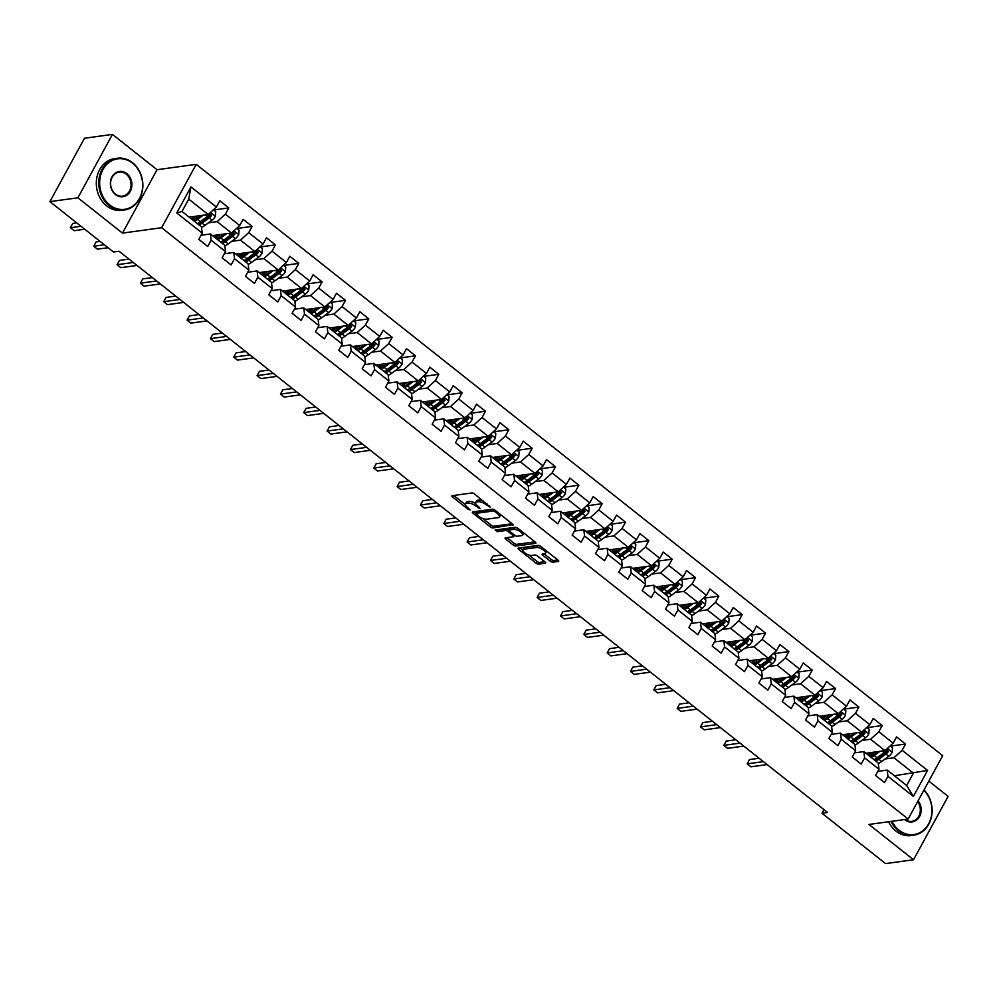 <?xml version="1.0" encoding="UTF-8"?>
<svg xmlns="http://www.w3.org/2000/svg" width="998" height="998" viewBox="0 0 998 998"><rect width="100%" height="100%" fill="white"/><g stroke="black" fill="none" stroke-linecap="round" stroke-linejoin="round"><path stroke-width="1.5" d="M490.392 507.258L474.524 493.973A2.046 0.736 -151.4 0 0 471.967 492.962L452.181 495.682A2.046 0.736 -151.4 0 0 451.857 495.869A2.046 0.736 -151.4 0 0 452.556 496.992L468.149 509.354L470.183 509.941L467.675 507.545A6.562 2.345 -151.4 0 1 465.43 503.928A6.562 2.345 -151.4 0 1 466.49 503.341L468.137 503.117A6.562 2.345 -151.4 0 1 476.358 506.348L480.175 508.656L477.892 506.136A6.562 2.345 -151.4 0 1 475.647 502.518A6.562 2.345 -151.4 0 1 476.707 501.932L478.354 501.707A6.562 2.345 -151.4 0 1 486.575 504.951L490.392 507.258M550.26 561.175A2.046 0.736 -151.4 0 0 552.83 562.186L558.381 561.425A2.046 0.736 -151.4 0 0 558.705 561.238A2.046 0.736 -151.4 0 0 558.007 560.103L540.679 546.38A2.046 0.736 -151.4 0 0 538.109 545.37L518.336 548.089A2.046 0.736 -151.4 0 0 517.999 548.264A2.046 0.736 -151.4 0 0 518.711 549.399L536.038 563.121A2.046 0.736 -151.4 0 0 538.596 564.132L545.307 563.221A2.046 0.736 -151.4 0 0 545.632 563.034A2.046 0.736 -151.4 0 0 544.933 561.899L537.523 556.023A2.046 0.736 -151.4 0 0 534.953 555.013L531.622 555.474A5.489 1.959 -151.4 0 1 525.709 553.453A5.489 1.959 -151.4 0 1 522.877 549.736A5.489 1.959 -151.4 0 1 523.775 549.249L536.787 547.465A5.489 1.959 -151.4 0 1 542.712 549.486A5.489 1.959 -151.4 0 1 545.532 553.191A5.489 1.959 -151.4 0 1 544.646 553.678L542.475 553.977A2.046 0.736 -151.4 0 0 542.139 554.164A2.046 0.736 -151.4 0 0 542.85 555.3L550.26 561.175L551.195 559.454A2.046 0.736 -151.4 0 0 553.765 560.464L557.77 559.915M868.959 824.448L913.532 859.752L885.55 863.607L821.978 813.233L827.567 812.472L119.074 251.234L113.485 252.007L49.9 201.633L77.881 197.791L122.467 233.108L161.639 227.719L908.13 819.059L868.959 824.448M512.71 525.247A2.046 0.736 -151.4 0 0 513.047 525.06A2.046 0.736 -151.4 0 0 512.336 523.925L495.008 510.203A2.046 0.736 -151.4 0 0 492.451 509.192L472.665 511.912A2.046 0.736 -151.4 0 0 472.341 512.086A2.046 0.736 -151.4 0 0 473.04 513.221L490.367 526.944A2.046 0.736 -151.4 0 0 492.937 527.967L513.009 524.686M517.85 528.291L535.178 542.014A2.046 0.736 -151.4 0 1 535.876 543.149A2.046 0.736 -151.4 0 1 535.539 543.336L515.766 546.056A2.046 0.736 -151.4 0 1 513.197 545.033L505.786 539.169A2.046 0.736 -151.4 0 1 505.088 538.034A2.046 0.736 -151.4 0 1 505.412 537.847L513.434 536.749A2.046 0.736 -151.4 0 0 513.77 536.562A2.046 0.736 -151.4 0 0 513.059 535.427L508.144 531.535A2.046 0.736 -151.4 0 0 505.574 530.524L497.229 531.672L495.17 530.038L515.28 527.281A2.046 0.736 -151.4 0 1 517.85 528.291M161.639 227.719L196.207 164.333L942.698 755.661L908.13 819.059M890.416 746.105L905.56 744.034L896.578 736.923L893.173 743.173L878.814 731.796L882.22 725.546L873.25 718.435L869.832 724.685L855.473 713.308L858.879 707.058L849.909 699.947L846.504 706.197L832.132 694.82L835.551 688.57L826.569 681.459L823.163 687.709L808.804 676.332L812.21 670.082L803.228 662.971L799.822 669.221L785.463 657.844L788.869 651.594L779.9 644.483L776.481 650.733L762.123 639.356L765.541 633.106L756.559 625.995L753.153 632.258L738.782 620.881L742.2 614.618L733.218 607.508L729.812 613.77L715.454 602.393L718.859 596.13L709.89 589.02L706.472 595.282L692.113 583.905L695.519 577.642L686.549 570.544L683.143 576.794L668.772 565.417L672.19 559.167L663.208 552.056L659.803 558.306L645.444 546.929L648.85 540.679L639.868 533.568L636.462 539.818L622.103 528.441L625.509 522.191L616.539 515.08L613.121 521.33L598.763 509.953L602.181 503.703L593.199 496.592L589.793 502.842L575.422 491.465L578.84 485.215L569.858 478.104L566.452 484.354L552.094 472.977L555.499 466.727L546.53 459.616L543.112 465.866L528.753 454.502L532.159 448.239L523.189 441.128L519.783 447.391L505.412 436.014L508.83 429.751L499.848 422.641L496.443 428.903L482.084 417.526L485.49 411.263L476.508 404.153L473.102 410.415L458.743 399.038L462.149 392.788L453.179 385.677L449.761 391.927L435.402 380.55L438.808 374.3L429.839 367.189L426.433 373.439L412.062 362.062L415.48 355.812L406.498 348.701L403.092 354.951L388.733 343.574L392.139 337.324L383.17 330.213L379.751 336.463L365.393 325.086L368.798 318.836L359.829 311.725L356.423 317.975L342.052 306.598L345.47 300.348L336.488 293.237L333.083 299.487L318.724 288.11L322.129 281.86L313.147 274.749L309.742 281.012L295.383 269.635L298.789 263.372L289.819 256.261L286.401 262.524L272.042 251.147L275.448 244.884L266.478 237.774L263.073 244.036L248.702 232.659L252.12 226.396L243.138 219.298L239.732 225.548L225.373 214.171L228.779 207.921L219.809 200.81L216.391 207.06L190.967 186.913L176.758 212.961L182.01 211.464L201.459 226.87L202.195 233.108L198.789 239.358L207.759 246.469L211.164 240.219L210.428 233.969L224.787 245.346L225.536 251.583L222.117 257.846L231.099 264.957L234.505 258.694L233.769 252.457L248.128 263.834L248.864 270.071L245.458 276.334L254.44 283.444L257.846 277.182L257.11 270.945L271.468 282.322L272.204 288.559L268.799 294.822L277.768 301.932L281.187 295.67L280.438 289.432L294.797 300.81L295.545 307.047L292.14 313.297L301.109 320.408L304.515 314.158L303.779 307.92L318.137 319.298L318.886 325.535L315.468 331.785L324.45 338.896L327.855 332.646L327.119 326.408L341.478 337.786L342.214 344.023L338.809 350.273L347.778 357.384L351.196 351.134L350.448 344.896L364.819 356.274L365.555 362.511L362.149 368.761L371.119 375.872L374.537 369.622L373.788 363.384L388.147 374.761L388.896 380.999L385.478 387.249L394.459 394.36L397.865 388.11L397.129 381.872L411.488 393.249L412.224 399.487L408.818 405.737L417.8 412.848L421.206 406.598L420.47 400.36L434.829 411.725L435.565 417.975L432.159 424.225L441.128 431.336L444.547 425.073L443.798 418.836L458.157 430.213L458.905 436.45L455.5 442.713L464.469 449.824L467.875 443.561L467.139 437.324L481.498 448.701L482.246 454.938L478.828 461.201L487.81 468.311L491.216 462.049L490.48 455.812L504.838 467.189L505.574 473.426L502.169 479.689L511.138 486.787L514.556 480.537L513.808 474.3L528.179 485.677L528.915 491.914L525.509 498.164L534.479 505.275L537.897 499.025L537.149 492.787L551.507 504.165L552.256 510.402L548.838 516.652L557.82 523.763L561.225 517.513L560.489 511.275L574.848 522.653L575.584 528.89L572.178 535.14L581.16 542.251L584.566 536.001L583.83 529.763L598.189 541.141L598.925 547.378L595.519 553.628L604.489 560.739L607.907 554.489L607.158 548.251L621.517 559.629L622.265 565.866L618.86 572.116L627.829 579.227L631.235 572.977L630.499 566.739L644.858 578.116L645.606 584.354L642.188 590.604L651.17 597.715L654.576 591.465L653.84 585.215L668.198 596.592L668.934 602.829L665.529 609.092L674.511 616.203L677.916 609.94L677.168 603.703L691.539 615.08L692.275 621.317L688.87 627.58L697.839 634.691L701.257 628.428L700.509 622.191L714.867 633.568L715.616 639.805L712.198 646.068L721.18 653.179L724.585 646.916L723.849 640.679L738.208 652.056L738.944 658.293L735.538 664.543L744.52 671.654L747.926 665.404L747.19 659.167L761.549 670.544L762.285 676.781L758.879 683.031L767.849 690.142L771.267 683.892L770.518 677.654L784.89 689.032L785.626 695.269L782.22 701.519L791.189 708.63L794.595 702.38L793.859 696.142L808.218 707.52L808.966 713.757L805.548 720.007L814.53 727.118L817.936 720.868L817.2 714.63L831.559 726.008L832.295 732.245L828.889 738.495L837.871 745.606L841.277 739.356L840.528 733.118L854.899 744.496L855.635 750.733L852.23 756.983L861.199 764.094L864.617 757.844L863.869 751.606L878.228 762.971L878.976 769.221L875.558 775.471L884.54 782.582L887.946 776.332L887.21 770.082L906.658 785.488L913.382 773.151L893.934 757.756L885.151 758.954M905.56 744.034L902.142 750.284L927.579 770.431L913.382 796.466L887.946 776.332M878.976 769.221L864.617 757.844M855.635 750.733L841.277 739.356M832.295 732.245L817.936 720.868M808.966 713.757L794.595 702.38M785.626 695.269L771.267 683.892M762.285 676.781L747.926 665.404M738.944 658.293L724.585 646.916M715.616 639.805L701.257 628.428M692.275 621.317L677.916 609.94M668.934 602.829L654.576 591.465M645.606 584.354L631.235 572.977M622.265 565.866L607.907 554.489M598.925 547.378L584.566 536.001M575.584 528.89L561.225 517.513M552.256 510.402L537.897 499.025M528.915 491.914L514.556 480.537M505.574 473.426L491.216 462.049M482.246 454.938L467.875 443.561M458.905 436.45L444.547 425.073M435.565 417.975L421.206 406.598M412.224 399.487L397.865 388.11M388.896 380.999L374.537 369.622M365.555 362.511L351.196 351.134M342.214 344.023L327.855 332.646M318.886 325.535L304.515 314.158M295.545 307.047L281.187 295.67M272.204 288.559L257.846 277.182M248.864 270.071L234.505 258.694M225.536 251.583L211.164 240.219M202.195 233.108L176.758 212.961M861.823 740.466L870.593 739.269L884.964 750.646L865.952 753.253M854.45 752.891L863.869 751.606M884.964 750.646L893.173 743.173M870.593 739.269L878.814 731.796M838.482 721.991L847.265 720.781L861.623 732.158L842.624 734.765M831.122 734.403L840.528 733.118M861.623 732.158L869.832 724.685M847.265 720.781L855.473 713.308M815.141 703.503L823.924 702.293L838.283 713.67L819.283 716.277M807.781 715.915L817.2 714.63M838.283 713.67L846.504 706.197M823.924 702.293L832.132 694.82M791.801 685.015L800.583 683.805L814.942 695.182L795.942 697.789M784.44 697.44L793.859 696.142M814.942 695.182L823.163 687.709M800.583 683.805L808.804 676.332M768.472 666.527L777.242 665.317L791.614 676.694L772.602 679.301M761.112 678.952L770.518 677.654M791.614 676.694L799.822 669.221M777.242 665.317L785.463 657.844M745.132 648.039L753.914 646.829L768.273 658.206L749.273 660.813M737.771 660.464L747.19 659.167M768.273 658.206L776.481 650.733M753.914 646.829L762.123 639.356M721.791 629.551L730.573 628.341L744.932 639.718L725.933 642.338M714.431 641.976L723.849 640.679M744.932 639.718L753.153 632.258M730.573 628.341L738.782 620.881M698.463 611.063L707.233 609.853L721.604 621.23L702.592 623.85M691.09 623.488L700.509 622.191M721.604 621.23L729.812 613.77M707.233 609.853L715.454 602.393M675.122 592.575L683.904 591.377L698.263 602.742L679.264 605.362M667.762 605L677.168 603.703M698.263 602.742L706.472 595.282M683.904 591.377L692.113 583.905M651.781 574.087L660.564 572.889L674.922 584.267L655.923 586.874M644.421 586.512L653.84 585.215M674.922 584.267L683.143 576.794M660.564 572.889L668.772 565.417M628.441 555.599L637.223 554.401L651.582 565.779L632.582 568.386M621.08 568.024L630.499 566.739M651.582 565.779L659.803 558.306M637.223 554.401L645.444 546.929M605.112 537.124L613.882 535.914L628.253 547.291L609.242 549.898M597.752 549.536L607.158 548.251M628.253 547.291L636.462 539.818M613.882 535.914L622.103 528.441M581.772 518.636L590.554 517.426L604.913 528.803L585.913 531.41M574.411 531.061L583.83 529.763M604.913 528.803L613.121 521.33M590.554 517.426L598.763 509.953M558.431 500.148L567.213 498.938L581.572 510.315L562.573 512.922M551.071 512.573L560.489 511.275M581.572 510.315L589.793 502.842M567.213 498.938L575.422 491.465M535.09 481.66L543.873 480.45L558.244 491.827L539.232 494.434M527.73 494.085L537.149 492.787M558.244 491.827L566.452 484.354M543.873 480.45L552.094 472.977M511.762 463.172L520.544 461.962L534.903 473.339L515.904 475.959M504.402 475.597L513.808 474.3M534.903 473.339L543.112 465.866M520.544 461.962L528.753 454.502M488.421 444.684L497.204 443.474L511.562 454.851L492.563 457.471M481.061 457.109L490.48 455.812M511.562 454.851L519.783 447.391M497.204 443.474L505.412 436.014M465.08 426.196L473.863 424.986L488.222 436.363L469.222 438.983M457.72 438.621L467.139 437.324M488.222 436.363L496.443 428.903M473.863 424.986L482.084 417.526M441.752 407.708L450.522 406.51L464.893 417.875L445.881 420.495M434.38 420.133L443.798 418.836M464.893 417.875L473.102 410.415M450.522 406.51L458.743 399.038M418.411 389.22L427.194 388.022L441.553 399.4L422.553 402.007M411.051 401.645L420.47 400.36M441.553 399.4L449.761 391.927M427.194 388.022L435.402 380.55M395.071 370.732L403.853 369.534L418.212 380.912L399.212 383.519M387.711 383.157L397.129 381.872M418.212 380.912L426.433 373.439M403.853 369.534L412.062 362.062M371.73 352.257L380.512 351.046L394.871 362.424L375.872 365.031M364.37 364.669L373.788 363.384M394.871 362.424L403.092 354.951M380.512 351.046L388.733 343.574M348.402 333.769L357.184 332.559L371.543 343.936L352.544 346.543M341.042 346.194L350.448 344.896M371.543 343.936L379.751 336.463M357.184 332.559L365.393 325.086M325.061 315.281L333.843 314.071L348.202 325.448L329.203 328.055M317.701 327.706L327.119 326.408M348.202 325.448L356.423 317.975M333.843 314.071L342.052 306.598M301.72 296.793L310.503 295.583L324.861 306.96L305.862 309.567M294.36 309.218L303.779 307.92M324.861 306.96L333.083 299.487M310.503 295.583L318.724 288.11M278.392 278.305L287.162 277.095L301.533 288.472L282.521 291.092M271.019 290.73L280.438 289.432M301.533 288.472L309.742 281.012M287.162 277.095L295.383 269.635M255.051 259.817L263.834 258.607L278.192 269.984L259.193 272.604M247.691 272.242L257.11 270.945M278.192 269.984L286.401 262.524M263.834 258.607L272.042 251.147M231.711 241.329L240.493 240.131L254.852 251.496L235.852 254.116M224.35 253.754L233.769 252.457M254.852 251.496L263.073 244.036M240.493 240.131L248.702 232.659M208.37 222.841L217.152 221.643L231.511 233.021L212.512 235.628M201.01 235.266L210.428 233.969M231.511 233.021L239.732 225.548M217.152 221.643L225.373 214.171M190.967 186.913L188.734 199.126L208.183 214.533L189.183 217.14M208.183 214.533L216.391 207.06M122.467 233.108L157.035 169.71L112.45 134.393L77.881 197.791M112.45 134.393L84.468 138.248L49.9 201.633M913.532 859.752L948.1 796.367L928.826 781.097M157.035 169.71L196.207 164.333M823.949 809.603L821.978 813.233M188.734 199.126L182.01 211.464M894.383 775.77L927.579 770.431M877.791 771.379L887.21 770.082M913.382 796.466L906.658 785.488M893.934 757.756L902.142 750.284M213.634 209.992L228.779 207.921M236.963 228.48L252.12 226.396M260.303 246.968L275.448 244.884M283.644 265.456L298.789 263.372M306.985 283.943L322.129 281.86M330.313 302.431L345.47 300.348M353.654 320.919L368.798 318.836M376.995 339.407L392.139 337.324M400.335 357.895L415.48 355.812M423.663 376.383L438.808 374.3M447.004 394.859L462.149 392.788M470.345 413.347L485.49 411.263M493.673 431.835L508.83 429.751M517.014 450.323L532.159 448.239M540.355 468.811L555.499 466.727M563.695 487.298L578.84 485.215M587.024 505.786L602.181 503.703M610.364 524.274L625.509 522.191M633.705 542.762L648.85 540.679M657.033 561.238L672.19 559.167M680.374 579.726L695.519 577.642M703.715 598.214L718.859 596.13M727.055 616.702L742.2 614.618M750.384 635.19L765.541 633.106M773.724 653.678L788.869 651.594M797.065 672.165L812.21 670.082M820.393 690.653L835.551 688.57M843.734 709.141L858.879 707.058M867.075 727.629L882.22 725.546M482.995 500.684A6.562 2.345 -151.4 0 0 479.29 499.998L478.354 501.707M475.647 502.518L476.582 500.809A6.562 2.345 -151.4 0 1 477.643 500.223L479.29 499.998M475.647 503.503A6.562 2.345 -151.4 0 0 469.072 501.395L468.137 503.117M465.43 503.928L466.365 502.206A6.562 2.345 -151.4 0 1 467.426 501.632L469.072 501.395M453.728 495.47L465.355 504.689M482.832 518.536L491.303 525.235A2.046 0.736 -151.4 0 0 493.86 526.245L512.099 523.738M474.212 511.7L475.934 513.072M495.095 511.7L493.299 510.988L475.934 513.371L478.316 515.978A6.562 2.345 -151.4 0 0 486.537 519.222L498.401 517.588A6.562 2.345 -151.4 0 0 499.462 517.001A6.562 2.345 -151.4 0 0 497.216 513.384L495.095 511.7L495.632 510.702M476.657 512.049L493.511 509.367M499.462 517.001L500.397 515.292A6.562 2.345 -151.4 0 0 500.472 514.519M534.94 541.827L516.702 544.334L515.766 546.056M506.959 537.635L514.132 543.324A2.046 0.736 -151.4 0 0 516.702 544.334M509.155 529.876L509.08 529.826A2.046 0.736 -151.4 0 0 506.51 528.815L498.164 529.963L497.229 531.672M497.229 529.763L498.164 529.963M521.754 535.602A5.489 1.959 -151.4 0 0 522.64 535.115A5.489 1.959 -151.4 0 0 519.821 531.398A5.489 1.959 -151.4 0 0 513.908 529.377L509.317 530.013A2.046 0.736 -151.4 0 0 508.98 530.188A2.046 0.736 -151.4 0 0 509.679 531.323L514.606 535.215A2.046 0.736 -151.4 0 0 517.176 536.238L521.754 535.602M522.64 535.115L523.576 533.406A5.489 1.959 -151.4 0 0 523.663 532.895M517.625 528.129A5.489 1.959 -151.4 0 0 514.831 527.668L513.908 529.377M509.941 528.853A2.046 0.736 -151.4 0 1 509.916 528.478A2.046 0.736 -151.4 0 1 510.252 528.291L514.831 527.668M544.022 553.765L551.195 559.454M545.532 553.191L546.467 551.482A5.489 1.959 -151.4 0 0 546.555 551.033M540.38 546.168A5.489 1.959 -151.4 0 0 537.722 545.744L536.787 547.465M522.877 549.736L523.813 548.027A5.489 1.959 -151.4 0 1 524.699 547.54L537.722 545.744M528.928 555.038L536.961 561.412A2.046 0.736 -151.4 0 0 539.531 562.423L544.696 561.712M519.871 547.877L522.79 550.185M200.561 215.58L197.666 217.714A13.261 5.389 128.4 0 1 192.826 220.034M203.218 215.206L197.442 219.473A15.98 6.499 128.4 0 1 194.448 221.319M213.385 209.805L215.73 211.663L215.368 216.279A5.539 2.246 128.4 0 1 212 220.171L204.927 225.398A15.98 6.499 128.4 0 1 201.521 227.432M198.427 217.152L198.926 215.805M199.089 224.987A15.98 6.499 -51.6 0 0 202.083 223.14L209.156 217.913A5.539 2.246 -51.6 0 0 211.676 215.331L209.892 213.909A5.539 2.246 128.4 0 1 207.359 216.491L200.286 221.718A15.98 6.499 128.4 0 1 197.292 223.564M192.676 216.653A13.261 5.389 -51.6 0 0 192.327 219.635M76.746 222.903L72.729 223.452L70.396 227.731L74.139 230.7L84.743 229.241M192.502 219.772A15.98 6.499 -51.6 0 1 193.188 217.477L193.537 216.541M195.047 216.329L196.893 218.25M211.676 215.331L210.067 215.556A2.819 1.148 128.4 0 1 209.38 216.167L202.295 221.394A13.261 5.389 128.4 0 1 197.467 223.702M194.148 219.685A13.261 5.389 128.4 0 1 194.922 216.691M210.728 213.36L209.892 213.909M81 226.272L70.396 227.731M132.547 163.173A25.486 21.432 82.2 0 0 102.906 169.623A25.486 21.432 82.2 0 0 109.755 204.977A25.486 21.432 82.2 0 0 139.408 198.54A25.486 21.432 82.2 0 0 132.547 163.173M109.144 205.538A26.11 21.956 -97.8 0 1 99.201 177.806A26.11 21.956 -97.8 0 1 117.265 158.258A26.11 21.956 -97.8 0 1 132.497 162.711A26.11 21.956 -97.8 0 1 142.427 190.443A26.11 21.956 -97.8 0 1 124.376 209.992A26.11 21.956 -97.8 0 1 109.144 205.538M126.846 173.627A12.737 10.716 -97.8 0 1 130.276 191.304A12.737 10.716 -97.8 0 1 115.456 194.535A12.737 10.716 -97.8 0 1 112.026 176.846A12.737 10.716 -97.8 0 1 126.846 173.627M115.394 194.061A12.113 10.192 82.2 0 0 122.467 196.132A12.113 10.192 82.2 0 0 130.85 187.05A12.113 10.192 82.2 0 0 126.235 174.188A12.113 10.192 82.2 0 0 119.174 172.118A12.113 10.192 82.2 0 0 110.79 181.199A12.113 10.192 82.2 0 0 115.394 194.061M124.376 209.992L121.906 210.328A26.11 21.956 -97.8 0 1 106.674 205.875A26.11 21.956 -97.8 0 1 96.744 178.143A26.11 21.956 -97.8 0 1 114.795 158.595L117.265 158.258M891.95 821.279A25.486 21.432 82.2 0 0 899.036 830.211A25.486 21.432 82.2 0 0 927.99 824.947A25.486 21.432 82.2 0 0 923.861 790.216M924.011 789.942A26.11 21.956 -97.8 0 1 931.396 817.237A26.11 21.956 -97.8 0 1 913.644 835.226A26.11 21.956 -97.8 0 1 898.412 830.773A26.11 21.956 -97.8 0 1 891.052 821.404M918.085 800.808A12.737 10.716 -97.8 0 1 918.834 817.699A12.737 10.716 -97.8 0 1 904.724 819.757A12.737 10.716 -97.8 0 1 904.487 819.558M904.949 819.495A12.113 10.192 82.2 0 0 911.748 821.354A12.113 10.192 82.2 0 0 919.757 813.844A12.113 10.192 82.2 0 0 917.636 801.619M913.644 835.226L911.186 835.563A26.11 21.956 -97.8 0 1 895.955 831.109A26.11 21.956 -97.8 0 1 888.582 821.741M223.901 234.056L220.995 236.202A13.261 5.389 128.4 0 1 216.167 238.51M226.546 233.694L220.783 237.948A15.98 6.499 128.4 0 1 217.789 239.807M236.713 228.28L239.071 230.151L238.697 234.767A5.539 2.246 128.4 0 1 235.341 238.659L228.255 243.874A15.98 6.499 128.4 0 1 224.862 245.92M221.768 235.628L222.267 234.281M222.429 243.475A15.98 6.499 -51.6 0 0 225.423 241.628L232.497 236.401A5.539 2.246 -51.6 0 0 235.017 233.819L233.22 232.397A5.539 2.246 128.4 0 1 230.7 234.979L223.627 240.206A15.98 6.499 128.4 0 1 220.633 242.052M216.017 235.141A13.261 5.389 -51.6 0 0 215.668 238.123M100.074 241.391L96.07 241.94L93.737 246.219L97.48 249.188L108.083 247.729M215.83 238.26A15.98 6.499 -51.6 0 1 216.529 235.965L216.878 235.029M218.387 234.817L220.234 236.738M235.017 233.819L233.407 234.031A2.819 1.148 128.4 0 1 232.709 234.655L225.635 239.869A13.261 5.389 128.4 0 1 220.795 242.19M217.489 238.173A13.261 5.389 128.4 0 1 218.25 235.179M234.068 231.848L233.22 232.397M104.341 244.76L93.737 246.219M247.23 252.544L244.335 254.69A13.261 5.389 128.4 0 1 239.495 256.997M249.887 252.182L244.123 256.436A15.98 6.499 128.4 0 1 241.129 258.295M260.054 246.768L262.412 248.639L262.037 253.255A5.539 2.246 128.4 0 1 258.669 257.147L251.596 262.362A15.98 6.499 128.4 0 1 248.19 264.408M245.109 254.116L245.608 252.768M245.758 261.963A15.98 6.499 -51.6 0 0 248.752 260.116L255.837 254.889A5.539 2.246 -51.6 0 0 258.357 252.307L256.561 250.885A5.539 2.246 128.4 0 1 254.041 253.467L246.955 258.694A15.98 6.499 128.4 0 1 243.961 260.54M239.345 253.629A13.261 5.389 -51.6 0 0 238.996 256.611M129.016 259.106L119.411 260.428L117.078 264.707L120.82 267.676L137.013 265.443M239.171 256.748A15.98 6.499 -51.6 0 1 239.869 254.453L240.219 253.517M241.728 253.305L243.562 255.226M258.357 252.307L256.748 252.519A2.819 1.148 128.4 0 1 256.049 253.143L248.976 258.357A13.261 5.389 128.4 0 1 244.136 260.678M240.83 256.661A13.261 5.389 128.4 0 1 241.591 253.667M257.397 250.336L256.561 250.885M133.27 262.486L117.078 264.707M270.57 271.032L267.676 273.178A13.261 5.389 128.4 0 1 262.836 275.485M273.227 270.67L267.452 274.924A15.98 6.499 128.4 0 1 264.458 276.77M283.395 265.256L285.752 267.127L285.378 271.73A5.539 2.246 128.4 0 1 282.01 275.635L274.937 280.85A15.98 6.499 128.4 0 1 271.531 282.896M268.437 272.604L268.949 271.256M269.098 280.45A15.98 6.499 -51.6 0 0 272.092 278.604L279.166 273.377A5.539 2.246 -51.6 0 0 281.698 270.782L279.902 269.36A5.539 2.246 128.4 0 1 277.369 271.955L270.296 277.182A15.98 6.499 128.4 0 1 267.302 279.028M262.686 272.117A13.261 5.389 -51.6 0 0 262.337 275.099M152.345 277.594L142.751 278.916L140.406 283.195L144.149 286.152L160.354 283.931M262.511 275.223A15.98 6.499 -51.6 0 1 263.198 272.941L263.547 272.005M265.069 271.793L266.903 273.714M281.698 270.782L280.089 271.007A2.819 1.148 128.4 0 1 279.39 271.631L272.304 276.845A13.261 5.389 128.4 0 1 267.476 279.166M264.158 275.149A13.261 5.389 128.4 0 1 264.932 272.155M280.737 268.824L279.902 269.36M156.611 280.962L140.406 283.195M293.911 289.52L291.004 291.666A13.261 5.389 128.4 0 1 286.177 293.973M296.556 289.158L290.792 293.412A15.98 6.499 128.4 0 1 287.798 295.258M306.735 283.744L309.081 285.615L308.706 290.218A5.539 2.246 128.4 0 1 305.351 294.123L298.277 299.338A15.98 6.499 128.4 0 1 294.872 301.384M291.778 291.092L292.277 289.744M292.439 298.938A15.98 6.499 -51.6 0 0 295.433 297.092L302.506 291.865A5.539 2.246 -51.6 0 0 305.026 289.27L303.23 287.848A5.539 2.246 128.4 0 1 300.71 290.443L293.637 295.67A15.98 6.499 128.4 0 1 290.643 297.516M286.027 290.605A13.261 5.389 -51.6 0 0 285.678 293.587M175.685 296.082L166.08 297.404L163.747 301.683L167.489 304.639L183.694 302.419M285.84 293.711A15.98 6.499 -51.6 0 1 286.538 291.428L286.888 290.493M288.397 290.281L290.243 292.202M305.026 289.27L303.417 289.495A2.819 1.148 128.4 0 1 302.718 290.119L295.645 295.333A13.261 5.389 128.4 0 1 290.805 297.654M287.499 293.637A13.261 5.389 128.4 0 1 288.272 290.63M304.078 287.312L303.23 287.848M179.952 299.45L163.747 301.683M317.239 308.008L314.345 310.153A13.261 5.389 128.4 0 1 309.505 312.461M319.896 307.646L314.133 311.9A15.98 6.499 128.4 0 1 311.139 313.746M330.064 302.232L332.421 304.103L332.047 308.706A5.539 2.246 128.4 0 1 328.691 312.599L321.606 317.826A15.98 6.499 128.4 0 1 318.212 319.859M315.118 309.58L315.618 308.232M315.767 317.426A15.98 6.499 -51.6 0 0 318.761 315.58L325.847 310.353A5.539 2.246 -51.6 0 0 328.367 307.758L326.571 306.336A5.539 2.246 128.4 0 1 324.051 308.931L316.977 314.158A15.98 6.499 128.4 0 1 313.983 316.004M309.355 309.093A13.261 5.389 -51.6 0 0 309.018 312.062M199.026 314.57L189.42 315.879L187.088 320.171L190.83 323.127L207.023 320.907M309.18 312.199A15.98 6.499 -51.6 0 1 309.879 309.916L310.228 308.968M311.738 308.769L313.584 310.69M328.367 307.758L326.758 307.983A2.819 1.148 128.4 0 1 326.059 308.594L318.986 313.821A13.261 5.389 128.4 0 1 314.145 316.129M310.84 312.112A13.261 5.389 128.4 0 1 311.601 309.118M327.406 305.8L326.571 306.336M203.293 317.938L187.088 320.171M340.58 326.496L337.686 328.629A13.261 5.389 128.4 0 1 332.845 330.949M343.237 326.134L337.461 330.388A15.98 6.499 128.4 0 1 334.467 332.234M353.404 320.72L355.762 322.579L355.388 327.194A5.539 2.246 128.4 0 1 352.02 331.087L344.946 336.314A15.98 6.499 128.4 0 1 341.541 338.347M338.447 328.068L338.958 326.72M339.108 335.914A15.98 6.499 -51.6 0 0 342.102 334.056L349.188 328.841A5.539 2.246 -51.6 0 0 351.708 326.246L349.911 324.824A5.539 2.246 128.4 0 1 347.391 327.419L340.306 332.633A15.98 6.499 128.4 0 1 337.312 334.492M332.696 327.581A13.261 5.389 -51.6 0 0 332.346 330.55M222.367 333.058L212.761 334.367L210.428 338.659L214.158 341.615L230.363 339.395M332.521 330.687A15.98 6.499 -51.6 0 1 333.22 328.404L333.569 327.456M335.079 327.257L336.912 329.178M351.708 326.246L350.098 326.471A2.819 1.148 128.4 0 1 349.4 327.082L342.326 332.309A13.261 5.389 128.4 0 1 337.486 334.617M334.18 330.6A13.261 5.389 128.4 0 1 334.941 327.606M350.747 324.275L349.911 324.824M226.621 336.426L210.428 338.659M363.921 344.984L361.026 347.117A13.261 5.389 128.4 0 1 356.186 349.437M366.578 344.622L360.802 348.876A15.98 6.499 128.4 0 1 357.808 350.722M376.745 339.208L379.09 341.066L378.729 345.682A5.539 2.246 128.4 0 1 375.36 349.574L368.287 354.801A15.98 6.499 128.4 0 1 364.881 356.835M361.787 346.556L362.286 345.208M362.449 354.39A15.98 6.499 -51.6 0 0 365.443 352.544L372.516 347.329A5.539 2.246 -51.6 0 0 375.036 344.734L373.252 343.312A5.539 2.246 128.4 0 1 370.72 345.907L363.646 351.121A15.98 6.499 128.4 0 1 360.652 352.968M356.036 346.069A13.261 5.389 -51.6 0 0 355.687 349.038M245.695 351.533L236.102 352.855L233.757 357.147L237.499 360.103L253.704 357.883M355.862 349.175A15.98 6.499 -51.6 0 1 356.548 346.892L356.897 345.944M358.407 345.745L360.253 347.653M375.036 344.734L373.427 344.959A2.819 1.148 128.4 0 1 372.741 345.57L365.655 350.797A13.261 5.389 128.4 0 1 360.827 353.105M357.509 349.088A13.261 5.389 128.4 0 1 358.282 346.094M374.088 342.763L373.252 343.312M249.962 354.914L233.757 357.147M387.261 363.472L384.355 365.605A13.261 5.389 128.4 0 1 379.527 367.925M389.906 363.11L384.143 367.364A15.98 6.499 128.4 0 1 381.149 369.21M400.073 357.696L402.431 359.554L402.057 364.17A5.539 2.246 128.4 0 1 398.701 368.062L391.615 373.289A15.98 6.499 128.4 0 1 388.222 375.323M385.128 365.043L385.627 363.696M385.789 372.878A15.98 6.499 -51.6 0 0 388.783 371.031L395.857 365.817A5.539 2.246 -51.6 0 0 398.377 363.222L396.58 361.8A5.539 2.246 128.4 0 1 394.06 364.395L386.987 369.609A15.98 6.499 128.4 0 1 383.993 371.456M379.377 364.557A13.261 5.389 -51.6 0 0 379.028 367.526M269.036 370.021L259.43 371.343L257.097 375.622L260.84 378.591L277.032 376.358M379.19 367.663A15.98 6.499 -51.6 0 1 379.889 365.368L380.238 364.432M381.747 364.22L383.594 366.141M398.377 363.222L396.767 363.447A2.819 1.148 128.4 0 1 396.069 364.058L388.995 369.285A13.261 5.389 128.4 0 1 384.155 371.593M380.849 367.576A13.261 5.389 128.4 0 1 381.61 364.582M397.429 361.251L396.58 361.8M273.302 373.402L257.097 375.622M410.59 381.96L407.695 384.093A13.261 5.389 128.4 0 1 402.855 386.413M413.247 381.585L407.483 385.852A15.98 6.499 128.4 0 1 404.489 387.698M423.414 376.184L425.772 378.042L425.398 382.658A5.539 2.246 128.4 0 1 422.042 386.55L414.956 391.777A15.98 6.499 128.4 0 1 411.55 393.811M408.469 383.531L408.968 382.184M409.118 391.366A15.98 6.499 -51.6 0 0 412.112 389.519L419.197 384.305A5.539 2.246 -51.6 0 0 421.717 381.71L419.921 380.288A5.539 2.246 128.4 0 1 417.401 382.883L410.315 388.097A15.98 6.499 128.4 0 1 407.321 389.944M402.705 383.045A13.261 5.389 -51.6 0 0 402.356 386.014M292.377 388.509L282.771 389.831L280.438 394.11L284.181 397.079L300.373 394.846M402.531 386.151A15.98 6.499 -51.6 0 1 403.229 383.856L403.579 382.92M405.088 382.708L406.922 384.629M421.717 381.71L420.108 381.935A2.819 1.148 128.4 0 1 419.409 382.546L412.336 387.773A13.261 5.389 128.4 0 1 407.496 390.081M404.19 386.064A13.261 5.389 128.4 0 1 404.951 383.07M420.757 379.739L419.921 380.288M296.631 391.89L280.438 394.11M433.93 400.447L431.036 402.581A13.261 5.389 128.4 0 1 426.196 404.889M436.588 400.073L430.812 404.327A15.98 6.499 128.4 0 1 427.818 406.186M446.755 394.672L449.112 396.53L448.738 401.146A5.539 2.246 128.4 0 1 445.37 405.038L438.297 410.253A15.98 6.499 128.4 0 1 434.891 412.299M431.797 402.019L432.309 400.66M432.458 409.854A15.98 6.499 -51.6 0 0 435.452 408.007L442.526 402.78A5.539 2.246 -51.6 0 0 445.058 400.198L443.262 398.776A5.539 2.246 128.4 0 1 440.729 401.358L433.656 406.585A15.98 6.499 128.4 0 1 430.662 408.431M426.046 401.52A13.261 5.389 -51.6 0 0 425.697 404.502M315.705 406.997L306.112 408.319L303.766 412.598L307.509 415.567L323.714 413.334M425.872 404.639A15.98 6.499 -51.6 0 1 426.558 402.344L426.907 401.408M428.429 401.196L430.263 403.117M445.058 400.198L443.449 400.41A2.819 1.148 128.4 0 1 442.75 401.034L435.664 406.248A13.261 5.389 128.4 0 1 430.837 408.569M427.518 404.552A13.261 5.389 128.4 0 1 428.292 401.558M444.098 398.227L443.262 398.776M319.971 410.378L303.766 412.598M457.271 418.923L454.364 421.069A13.261 5.389 128.4 0 1 449.537 423.377M459.916 418.561L454.152 422.815A15.98 6.499 128.4 0 1 451.158 424.674M470.095 413.147L472.441 415.018L472.066 419.634A5.539 2.246 128.4 0 1 468.711 423.526L461.637 428.741A15.98 6.499 128.4 0 1 458.232 430.787M455.138 420.495L455.637 419.148M455.799 428.342A15.98 6.499 -51.6 0 0 458.793 426.495L465.866 421.268A5.539 2.246 -51.6 0 0 468.386 418.686L468.087 416.852L466.59 417.264A5.539 2.246 128.4 0 1 464.07 419.846L456.997 425.073A15.98 6.499 128.4 0 1 454.003 426.919M449.387 420.008A13.261 5.389 -51.6 0 0 449.038 422.99M339.046 425.485L329.44 426.807L327.107 431.086L330.849 434.055L347.055 431.822M449.2 423.127A15.98 6.499 -51.6 0 1 449.898 420.832L450.248 419.896M451.757 419.684L453.603 421.605M468.386 418.686L466.777 418.898A2.819 1.148 128.4 0 1 466.091 419.522L459.005 424.736A13.261 5.389 128.4 0 1 454.165 427.057M450.859 423.04A13.261 5.389 128.4 0 1 451.632 420.046M343.312 428.866L327.107 431.086M480.612 437.411L477.705 439.557A13.261 5.389 128.4 0 1 472.865 441.865M483.257 437.049L477.493 441.303A15.98 6.499 128.4 0 1 474.499 443.149M493.424 431.635L495.781 433.506L495.407 438.11A5.539 2.246 128.4 0 1 492.051 442.014L484.966 447.229A15.98 6.499 128.4 0 1 481.572 449.275M478.479 438.983L478.978 437.635M479.127 446.83A15.98 6.499 -51.6 0 0 482.121 444.983L489.207 439.756A5.539 2.246 -51.6 0 0 491.727 437.174L489.931 435.752A5.539 2.246 128.4 0 1 487.411 438.334L480.337 443.561A15.98 6.499 128.4 0 1 477.343 445.407M472.715 438.496A13.261 5.389 -51.6 0 0 472.378 441.478M362.386 443.973L352.781 445.295L350.448 449.574L354.19 452.543L370.383 450.31M472.541 441.615A15.98 6.499 -51.6 0 1 473.239 439.32L473.588 438.384M475.098 438.172L476.944 440.093M491.727 437.174L490.118 437.386A2.819 1.148 128.4 0 1 489.419 438.01L482.346 443.224A13.261 5.389 128.4 0 1 477.506 445.545M474.2 441.528A13.261 5.389 128.4 0 1 474.961 438.534M490.767 435.203L489.931 435.752M366.653 447.354L350.448 449.574M503.94 455.899L501.046 458.045A13.261 5.389 128.4 0 1 496.206 460.352M506.597 455.537L500.821 459.791A15.98 6.499 128.4 0 1 497.827 461.637M516.764 450.123L519.122 451.994L518.748 456.597A5.539 2.246 128.4 0 1 515.38 460.502L508.306 465.717A15.98 6.499 128.4 0 1 504.901 467.763M501.807 457.471L502.318 456.123M502.468 465.317A15.98 6.499 -51.6 0 0 505.462 463.471L512.548 458.244A5.539 2.246 -51.6 0 0 515.068 455.649L513.271 454.227A5.539 2.246 128.4 0 1 510.751 456.822L503.666 462.049A15.98 6.499 128.4 0 1 500.672 463.895M496.056 456.984A13.261 5.389 -51.6 0 0 495.707 459.966M385.727 462.461L376.121 463.783L373.788 468.062L377.518 471.019L393.723 468.798M495.881 460.09A15.98 6.499 -51.6 0 1 496.58 457.808L496.929 456.872M498.439 456.66L500.272 458.581M515.068 455.649L513.459 455.874A2.819 1.148 128.4 0 1 512.76 456.498L505.687 461.712A13.261 5.389 128.4 0 1 500.846 464.033M497.54 460.016A13.261 5.389 128.4 0 1 498.301 457.022M514.107 453.691L513.271 454.227M389.981 465.829L373.788 468.062M527.281 474.387L524.387 476.533A13.261 5.389 128.4 0 1 519.546 478.84M529.938 474.025L524.162 478.279A15.98 6.499 128.4 0 1 521.168 480.125M540.105 468.611L542.45 470.482L542.089 475.085A5.539 2.246 128.4 0 1 538.72 478.978L531.647 484.205A15.98 6.499 128.4 0 1 528.241 486.251M525.148 475.959L525.647 474.611M525.809 483.805A15.98 6.499 -51.6 0 0 528.803 481.959L535.876 476.732A5.539 2.246 -51.6 0 0 538.409 474.137L536.612 472.715A5.539 2.246 128.4 0 1 534.08 475.31L527.006 480.537A15.98 6.499 128.4 0 1 524.012 482.383M519.397 475.472A13.261 5.389 -51.6 0 0 519.047 478.441M409.055 480.949L399.462 482.259L397.117 486.55L400.859 489.507L417.064 487.286M519.222 478.578A15.98 6.499 -51.6 0 1 519.908 476.296L520.257 475.347M521.767 475.148L523.613 477.069M538.409 474.137L536.787 474.362A2.819 1.148 128.4 0 1 536.101 474.986L529.015 480.2A13.261 5.389 128.4 0 1 524.187 482.521M520.869 478.491A13.261 5.389 128.4 0 1 521.642 475.497M537.448 472.179L536.612 472.715M413.322 484.317L397.117 486.55M550.622 492.875L547.715 495.008A13.261 5.389 128.4 0 1 542.887 497.328M553.266 492.513L547.503 496.767A15.98 6.499 128.4 0 1 544.509 498.613M563.433 487.099L565.791 488.958L565.417 493.573A5.539 2.246 128.4 0 1 562.061 497.466L554.975 502.693A15.98 6.499 128.4 0 1 551.582 504.726M548.488 494.447L548.987 493.099M549.149 502.293A15.98 6.499 -51.6 0 0 552.144 500.435L559.217 495.22A5.539 2.246 -51.6 0 0 561.737 492.625L559.94 491.203A5.539 2.246 128.4 0 1 557.42 493.798L550.347 499.012A15.98 6.499 128.4 0 1 547.353 500.871M542.737 493.96A13.261 5.389 -51.6 0 0 542.388 496.929M432.396 499.437L422.79 500.746L420.457 505.038L424.2 507.994L440.392 505.774M542.55 497.066A15.98 6.499 -51.6 0 1 543.249 494.783L543.598 493.835M545.108 493.636L546.954 495.557M561.737 492.625L560.128 492.85A2.819 1.148 128.4 0 1 559.429 493.461L552.356 498.688A13.261 5.389 128.4 0 1 547.515 500.996M544.209 496.979A13.261 5.389 128.4 0 1 544.97 493.985M560.789 490.654L559.94 491.203M436.662 502.805L420.457 505.038M573.95 511.363L571.056 513.496A13.261 5.389 128.4 0 1 566.215 515.816M576.607 511.001L570.844 515.255A15.98 6.499 128.4 0 1 567.85 517.101M586.774 505.587L589.132 507.446L588.758 512.061A5.539 2.246 128.4 0 1 585.402 515.954L578.316 521.181A15.98 6.499 128.4 0 1 574.91 523.214M571.829 512.935L572.328 511.587M572.478 520.781A15.98 6.499 -51.6 0 0 575.472 518.923L582.558 513.708A5.539 2.246 -51.6 0 0 585.077 511.113L583.281 509.691A5.539 2.246 128.4 0 1 580.761 512.286L573.675 517.5A15.98 6.499 128.4 0 1 570.681 519.359M566.066 512.448A13.261 5.389 -51.6 0 0 565.716 515.417M455.737 517.912L446.131 519.234L443.798 523.526L447.541 526.482L463.733 524.262M565.891 515.554A15.98 6.499 -51.6 0 1 566.59 513.271L566.939 512.323M568.448 512.124L570.282 514.045M585.077 511.113L583.468 511.338A2.819 1.148 128.4 0 1 582.77 511.949L575.696 517.176A13.261 5.389 128.4 0 1 570.856 519.484M567.55 515.467A13.261 5.389 128.4 0 1 568.311 512.473M584.117 509.142L583.281 509.691M459.991 521.293L443.798 523.526M597.291 529.851L594.396 531.984A13.261 5.389 128.4 0 1 589.556 534.304M599.948 529.489L594.172 533.743A15.98 6.499 128.4 0 1 591.178 535.589M610.115 524.075L612.473 525.934L612.098 530.549A5.539 2.246 128.4 0 1 608.73 534.441L601.657 539.669A15.98 6.499 128.4 0 1 598.251 541.702M595.157 531.423L595.669 530.075M595.818 539.257A15.98 6.499 -51.6 0 0 598.812 537.411L605.886 532.196A5.539 2.246 -51.6 0 0 608.418 529.601L606.622 528.179A5.539 2.246 128.4 0 1 604.089 530.774L597.016 535.988A15.98 6.499 128.4 0 1 594.022 537.835M589.406 530.936A13.261 5.389 -51.6 0 0 589.057 533.905M479.065 536.4L469.472 537.722L467.126 542.014L470.869 544.97L487.074 542.75M589.232 534.042A15.98 6.499 -51.6 0 1 589.918 531.747L590.267 530.811M591.789 530.599L593.623 532.52M608.418 529.601L606.809 529.826A2.819 1.148 128.4 0 1 606.11 530.437L599.025 535.664A13.261 5.389 128.4 0 1 594.197 537.972M590.891 533.955A13.261 5.389 128.4 0 1 591.652 530.961M607.458 527.63L606.622 528.179M483.331 539.781L467.126 542.014M620.631 548.339L617.725 550.472A13.261 5.389 128.4 0 1 612.897 552.792M623.276 547.964L617.513 552.231A15.98 6.499 128.4 0 1 614.519 554.077M633.456 542.563L635.801 544.421L635.427 549.037A5.539 2.246 128.4 0 1 632.071 552.929L624.998 558.156A15.98 6.499 128.4 0 1 621.592 560.19M618.498 549.91L618.997 548.563M619.159 557.745A15.98 6.499 -51.6 0 0 622.153 555.898L629.227 550.684A5.539 2.246 -51.6 0 0 631.746 548.089L629.95 546.667A5.539 2.246 128.4 0 1 627.43 549.262L620.357 554.476A15.98 6.499 128.4 0 1 617.363 556.323M612.747 549.424A13.261 5.389 -51.6 0 0 612.398 552.393M502.406 554.888L492.8 556.21L490.467 560.489L494.21 563.458L510.415 561.225M612.56 552.53A15.98 6.499 -51.6 0 1 613.259 550.235L613.608 549.299M615.117 549.087L616.964 551.008M631.746 548.089L630.137 548.314A2.819 1.148 128.4 0 1 629.451 548.925L622.365 554.152A13.261 5.389 128.4 0 1 617.525 556.46M614.219 552.443A13.261 5.389 128.4 0 1 614.993 549.449M630.798 546.118L629.95 546.667M506.672 558.269L490.467 560.489M643.972 566.827L641.065 568.96A13.261 5.389 128.4 0 1 636.225 571.28M646.617 566.452L640.853 570.719A15.98 6.499 128.4 0 1 637.859 572.565M656.784 561.051L659.142 562.909L658.767 567.525A5.539 2.246 128.4 0 1 655.412 571.417L648.326 576.644A15.98 6.499 128.4 0 1 644.933 578.678M641.839 568.398L642.338 567.051M642.487 576.233A15.98 6.499 -51.6 0 0 645.481 574.386L652.567 569.159A5.539 2.246 -51.6 0 0 655.087 566.577L653.291 565.155A5.539 2.246 128.4 0 1 650.771 567.737L643.698 572.964A15.98 6.499 128.4 0 1 640.704 574.811M636.075 567.899A13.261 5.389 -51.6 0 0 635.738 570.881M525.746 573.376L516.141 574.698L513.808 578.977L517.55 581.946L533.743 579.713M635.901 571.018A15.98 6.499 -51.6 0 1 636.599 568.723L636.949 567.787M638.458 567.575L640.304 569.496M655.087 566.577L653.478 566.802A2.819 1.148 128.4 0 1 652.779 567.413L645.706 572.64A13.261 5.389 128.4 0 1 640.866 574.948M637.56 570.931A13.261 5.389 128.4 0 1 638.321 567.937M654.127 564.606L653.291 565.155M530.013 576.757L513.808 578.977M667.3 585.315L664.406 587.448A13.261 5.389 128.4 0 1 659.566 589.756M669.957 584.94L664.181 589.194A15.98 6.499 128.4 0 1 661.187 591.053M680.125 579.526L682.482 581.397L682.108 586.013A5.539 2.246 128.4 0 1 678.74 589.905L671.666 595.12A15.98 6.499 128.4 0 1 668.261 597.166M665.167 586.886L665.678 585.527M665.828 594.721A15.98 6.499 -51.6 0 0 668.822 592.874L675.908 587.647A5.539 2.246 -51.6 0 0 678.428 585.065L676.632 583.643A5.539 2.246 128.4 0 1 674.112 586.225L667.026 591.452A15.98 6.499 128.4 0 1 664.032 593.299M659.416 586.387A13.261 5.389 -51.6 0 0 659.067 589.369M549.087 591.864L539.481 593.186L537.149 597.465L540.879 600.434L557.084 598.201M659.241 589.506A15.98 6.499 -51.6 0 1 659.94 587.211L660.289 586.275M661.799 586.063L663.633 587.984M678.428 585.065L676.819 585.277A2.819 1.148 128.4 0 1 676.12 585.901L669.047 591.115A13.261 5.389 128.4 0 1 664.206 593.436M660.901 589.419A13.261 5.389 128.4 0 1 661.662 586.425M677.467 583.094L676.632 583.643M553.341 595.245L537.149 597.465M690.641 603.79L687.747 605.936A13.261 5.389 128.4 0 1 682.906 608.244M693.298 603.428L687.522 607.682A15.98 6.499 128.4 0 1 684.528 609.541M703.465 598.014L705.811 599.885L705.449 604.501A5.539 2.246 128.4 0 1 702.081 608.393L695.007 613.608A15.98 6.499 128.4 0 1 691.602 615.654M688.508 605.362L689.007 604.015M689.169 613.209A15.98 6.499 -51.6 0 0 692.163 611.362L699.236 606.135A5.539 2.246 -51.6 0 0 701.769 603.553L699.972 602.131A5.539 2.246 128.4 0 1 697.44 604.713L690.366 609.94A15.98 6.499 128.4 0 1 687.373 611.786M682.757 604.875A13.261 5.389 -51.6 0 0 682.407 607.857M572.415 610.352L562.822 611.674L560.477 615.953L564.219 618.922L580.424 616.689M682.582 607.994A15.98 6.499 -51.6 0 1 683.268 605.699L683.618 604.763M685.127 604.551L686.973 606.472M701.769 603.553L700.147 603.765A2.819 1.148 128.4 0 1 699.461 604.389L692.375 609.603A13.261 5.389 128.4 0 1 687.547 611.924M684.229 607.907A13.261 5.389 128.4 0 1 685.002 604.913M700.808 601.582L699.972 602.131M576.682 613.733L560.477 615.953M713.982 622.278L711.075 624.424A13.261 5.389 128.4 0 1 706.247 626.732M716.626 621.916L710.863 626.17A15.98 6.499 128.4 0 1 707.869 628.016M726.794 616.502L729.151 618.373L728.777 622.977A5.539 2.246 128.4 0 1 725.421 626.881L718.335 632.096A15.98 6.499 128.4 0 1 714.942 634.142M711.848 623.85L712.347 622.503M712.51 631.697A15.98 6.499 -51.6 0 0 715.504 629.85L722.577 624.623A5.539 2.246 -51.6 0 0 725.097 622.028L723.3 620.606A5.539 2.246 128.4 0 1 720.781 623.201L713.707 628.428A15.98 6.499 128.4 0 1 710.713 630.274M706.097 623.363A13.261 5.389 -51.6 0 0 705.748 626.345M595.756 628.84L586.15 630.162L583.818 634.441L587.56 637.398L603.753 635.177M705.91 626.47A15.98 6.499 -51.6 0 1 706.609 624.187L706.958 623.251M708.468 623.039L710.314 624.96M725.097 622.028L723.488 622.253A2.819 1.148 128.4 0 1 722.789 622.877L715.716 628.091A13.261 5.389 128.4 0 1 710.875 630.412M707.57 626.395A13.261 5.389 128.4 0 1 708.331 623.401M724.149 620.07L723.3 620.606M600.023 632.221L583.818 634.441M737.31 640.766L734.416 642.912A13.261 5.389 128.4 0 1 729.575 645.219M739.967 640.404L734.204 644.658A15.98 6.499 128.4 0 1 731.21 646.504M750.134 634.99L752.492 636.861L752.118 641.465A5.539 2.246 128.4 0 1 748.762 645.369L741.676 650.584A15.98 6.499 128.4 0 1 738.27 652.63M735.189 642.338L735.688 640.99M735.838 650.185A15.98 6.499 -51.6 0 0 738.832 648.338L745.918 643.111A5.539 2.246 -51.6 0 0 748.438 640.516L746.641 639.094A5.539 2.246 128.4 0 1 744.121 641.689L737.035 646.916A15.98 6.499 128.4 0 1 734.041 648.762M729.426 641.851A13.261 5.389 -51.6 0 0 729.076 644.833M619.097 647.328L609.491 648.65L607.158 652.929L610.901 655.886L627.093 653.665M729.251 644.957A15.98 6.499 -51.6 0 1 729.95 642.675L730.299 641.739M731.808 641.527L733.642 643.448M748.438 640.516L746.828 640.741A2.819 1.148 128.4 0 1 746.13 641.365L739.056 646.579A13.261 5.389 128.4 0 1 734.216 648.9M730.91 644.883A13.261 5.389 128.4 0 1 731.671 641.876M747.477 638.558L746.641 639.094M623.351 650.696L607.158 652.929M760.651 659.254L757.756 661.4A13.261 5.389 128.4 0 1 752.916 663.707M763.308 658.892L757.532 663.146A15.98 6.499 128.4 0 1 754.538 664.992M773.475 653.478L775.833 655.349L775.458 659.952A5.539 2.246 128.4 0 1 772.09 663.845L765.017 669.072A15.98 6.499 128.4 0 1 761.611 671.105M758.517 660.826L759.029 659.478M759.179 668.672A15.98 6.499 -51.6 0 0 762.173 666.826L769.246 661.599A5.539 2.246 -51.6 0 0 771.778 659.004L769.982 657.582A5.539 2.246 128.4 0 1 767.462 660.177L760.376 665.404A15.98 6.499 128.4 0 1 757.382 667.25M752.766 660.339A13.261 5.389 -51.6 0 0 752.417 663.308M642.425 665.816L632.832 667.126L630.486 671.417L634.229 674.374L650.434 672.153M752.592 663.445A15.98 6.499 -51.6 0 1 753.278 661.163L753.627 660.214M755.149 660.015L756.983 661.936M771.778 659.004L770.169 659.229A2.819 1.148 128.4 0 1 769.47 659.84L762.385 665.067A13.261 5.389 128.4 0 1 757.557 667.388M754.251 663.358A13.261 5.389 128.4 0 1 755.012 660.364M770.818 657.046L769.982 657.582M646.692 669.184L630.486 671.417M783.991 677.742L781.085 679.875A13.261 5.389 128.4 0 1 776.257 682.195M786.636 677.38L780.873 681.634A15.98 6.499 128.4 0 1 777.879 683.48M796.816 671.966L799.161 673.825L798.787 678.44A5.539 2.246 128.4 0 1 795.431 682.333L788.358 687.56A15.98 6.499 128.4 0 1 784.952 689.593M781.858 679.314L782.357 677.966M782.519 687.16A15.98 6.499 -51.6 0 0 785.513 685.302L792.587 680.087A5.539 2.246 -51.6 0 0 795.107 677.492L793.31 676.07A5.539 2.246 128.4 0 1 790.79 678.665L783.717 683.88A15.98 6.499 128.4 0 1 780.723 685.738M776.107 678.827A13.261 5.389 -51.6 0 0 775.758 681.796M665.766 684.304L656.16 685.614L653.827 689.905L657.57 692.861L673.775 690.641M775.933 681.933A15.98 6.499 -51.6 0 1 776.619 679.65L776.968 678.702M778.477 678.503L780.324 680.424M795.107 677.492L793.497 677.717A2.819 1.148 128.4 0 1 792.811 678.328L785.725 683.555A13.261 5.389 128.4 0 1 780.885 685.863M777.579 681.846A13.261 5.389 128.4 0 1 778.353 678.852M794.159 675.521L793.31 676.07M670.032 687.672L653.827 689.905M807.332 696.23L804.425 698.363A13.261 5.389 128.4 0 1 799.585 700.683M809.977 695.868L804.213 700.122A15.98 6.499 128.4 0 1 801.219 701.968M820.144 690.454L822.502 692.313L822.127 696.928A5.539 2.246 128.4 0 1 818.772 700.821L811.686 706.048A15.98 6.499 128.4 0 1 808.293 708.081M805.199 697.802L805.698 696.454M805.848 705.636A15.98 6.499 -51.6 0 0 808.842 703.79L815.927 698.575A5.539 2.246 -51.6 0 0 818.447 695.98L816.651 694.558A5.539 2.246 128.4 0 1 814.131 697.153L807.058 702.367A15.98 6.499 128.4 0 1 804.064 704.214M799.435 697.315A13.261 5.389 -51.6 0 0 799.099 700.284M689.107 702.779L679.501 704.101L677.168 708.393L680.91 711.349L697.103 709.129M799.261 700.421A15.98 6.499 -51.6 0 1 799.959 698.138L800.309 697.19M801.818 696.991L803.664 698.912M818.447 695.98L816.838 696.205A2.819 1.148 128.4 0 1 816.139 696.816L809.066 702.043A13.261 5.389 128.4 0 1 804.226 704.351M800.92 700.334A13.261 5.389 128.4 0 1 801.681 697.34M817.499 694.009L816.651 694.558M693.373 706.16L677.168 708.393M830.66 714.718L827.766 716.851A13.261 5.389 128.4 0 1 822.926 719.171M833.318 714.356L827.542 718.61A15.98 6.499 128.4 0 1 824.548 720.456M843.485 708.942L845.842 710.801L845.468 715.416A5.539 2.246 128.4 0 1 842.1 719.309L835.027 724.536A15.98 6.499 128.4 0 1 831.621 726.569M828.527 716.29L829.039 714.942M829.188 724.124A15.98 6.499 -51.6 0 0 832.182 722.278L839.268 717.063A5.539 2.246 -51.6 0 0 841.788 714.468L839.992 713.046A5.539 2.246 128.4 0 1 837.472 715.641L830.386 720.855A15.98 6.499 128.4 0 1 827.392 722.702M822.776 715.803A13.261 5.389 -51.6 0 0 822.427 718.772M712.447 721.267L702.841 722.589L700.509 726.868L704.239 729.837L720.444 727.604M822.601 718.909A15.98 6.499 -51.6 0 1 823.3 716.614L823.649 715.678M825.159 715.466L826.993 717.387M841.788 714.468L840.179 714.693A2.819 1.148 128.4 0 1 839.48 715.304L832.407 720.531A13.261 5.389 128.4 0 1 827.567 722.839M824.261 718.822A13.261 5.389 128.4 0 1 825.022 715.828M840.827 712.497L839.992 713.046M716.701 724.648L700.509 726.868M854.001 733.206L851.107 735.339A13.261 5.389 128.4 0 1 846.267 737.659M856.658 732.831L850.882 737.098A15.98 6.499 128.4 0 1 847.888 738.944M866.825 727.43L869.171 729.289L868.809 733.904A5.539 2.246 128.4 0 1 865.441 737.796L858.367 743.023A15.98 6.499 128.4 0 1 854.962 745.057M851.868 734.778L852.367 733.43M852.529 742.612A15.98 6.499 -51.6 0 0 855.523 740.765L862.596 735.551A5.539 2.246 -51.6 0 0 865.129 732.956L863.332 731.534A5.539 2.246 128.4 0 1 860.8 734.129L853.727 739.343A15.98 6.499 128.4 0 1 850.733 741.19M846.117 734.291A13.261 5.389 -51.6 0 0 845.768 737.26M735.775 739.755L726.182 741.077L723.837 745.356L727.579 748.325L743.784 746.092M845.942 737.397A15.98 6.499 -51.6 0 1 846.628 735.102L846.978 734.166M848.487 733.954L850.333 735.875M865.129 732.956L863.507 733.181A2.819 1.148 128.4 0 1 862.821 733.792L855.735 739.019A13.261 5.389 128.4 0 1 850.907 741.327M847.589 737.31A13.261 5.389 128.4 0 1 848.362 734.316M864.168 730.985L863.332 731.534M740.042 743.136L723.837 745.356M877.342 751.694L874.435 753.827A13.261 5.389 128.4 0 1 869.607 756.135M879.986 751.319L874.223 755.586A15.98 6.499 128.4 0 1 871.229 757.432M890.154 745.918L892.511 747.776L892.137 752.392A5.539 2.246 128.4 0 1 888.781 756.284L881.696 761.499A15.98 6.499 128.4 0 1 878.302 763.545M875.209 753.265L875.708 751.918M875.87 761.1A15.98 6.499 -51.6 0 0 878.864 759.253L885.937 754.026A5.539 2.246 -51.6 0 0 888.457 751.444L886.661 750.022A5.539 2.246 128.4 0 1 884.141 752.604L877.067 757.831A15.98 6.499 128.4 0 1 874.073 759.678M869.458 752.766A13.261 5.389 -51.6 0 0 869.108 755.748M759.116 758.243L749.51 759.565L747.178 763.844L750.92 766.813L767.125 764.58M869.27 755.885A15.98 6.499 -51.6 0 1 869.969 753.59L870.318 752.654M871.828 752.442L873.674 754.363M888.457 751.444L886.848 751.669A2.819 1.148 128.4 0 1 886.149 752.28L879.076 757.494A13.261 5.389 128.4 0 1 874.236 759.815M870.93 755.798A13.261 5.389 128.4 0 1 871.703 752.804M887.509 749.473L886.661 750.022M763.383 761.624L747.178 763.844M487.124 503.953L486.575 504.951M477.643 500.223L476.707 501.932M478.915 506.959L478.379 507.957M476.932 505.3L476.358 506.348M467.426 501.632L466.49 503.341M468.698 508.356L468.149 509.354M453.354 495.519L452.556 496.992M489.132 505.549L488.596 506.547M493.86 526.245L492.937 527.967M491.303 525.235L490.367 526.944M473.838 511.749L473.04 513.221M494.047 509.604L493.299 510.988M476.869 511.662L475.934 513.371M497.765 512.386L497.216 513.384M514.132 543.324L513.197 545.033M506.585 537.685L505.786 539.169M513.608 534.429L513.059 535.427M509.08 529.826L508.144 531.535M506.51 528.815L505.574 530.524M510.252 528.291L509.317 530.013M543.648 553.815L542.85 555.3M524.699 547.54L523.775 549.249M539.531 562.423L538.596 564.132M536.961 561.412L536.038 563.121M519.509 547.927L518.711 549.399M553.765 560.464L552.83 562.186M215.368 216.167L210.566 212.349M200.286 221.718L197.442 219.473M204.927 225.398L202.083 223.14M207.359 216.491L205.363 214.919M212 220.171L209.156 217.913M238.709 234.642L233.906 230.837M223.627 240.206L220.783 237.948M228.255 243.874L225.423 241.628M230.7 234.979L228.704 233.407M235.341 238.659L232.497 236.401M262.05 253.13L257.247 249.325M246.955 258.694L244.123 256.436M251.596 262.362L248.752 260.116M254.041 253.467L252.045 251.883M258.669 257.147L255.837 254.889M285.378 271.618L280.575 267.813M270.296 277.182L267.452 274.924M274.937 280.85L272.092 278.604M277.369 271.955L275.373 270.371M282.01 275.635L279.166 273.377M308.719 290.106L303.916 286.301M293.637 295.67L290.792 293.412M298.277 299.338L295.433 297.092M300.71 290.443L298.714 288.859M305.351 294.123L302.506 291.865M332.06 308.594L327.257 304.789M316.977 314.158L314.133 311.9M321.606 317.826L318.761 315.58M324.051 308.931L322.055 307.347M328.691 312.599L325.847 310.353M355.4 327.082L350.597 323.277M340.306 332.633L337.461 330.388M344.946 336.314L342.102 334.056M347.391 327.419L345.395 325.835M352.02 331.087L349.188 328.841M378.729 345.57L373.926 341.765M363.646 351.121L360.802 348.876M368.287 354.801L365.443 352.544M370.72 345.907L368.724 344.322M375.36 349.574L372.516 347.329M402.069 364.058L397.266 360.253M386.987 369.609L384.143 367.364M391.615 373.289L388.783 371.031M394.06 364.395L392.064 362.81M398.701 368.062L395.857 365.817M425.41 382.546L420.607 378.741M410.315 388.097L407.483 385.852M414.956 391.777L412.112 389.519M417.401 382.883L415.405 381.298M422.042 386.55L419.197 384.305M448.738 401.021L443.935 397.216M433.656 406.585L430.812 404.327M438.297 410.253L435.452 408.007M440.729 401.358L438.733 399.786M445.37 405.038L442.526 402.78M472.079 419.509L467.276 415.704M456.997 425.073L454.152 422.815M461.637 428.741L458.793 426.495M464.07 419.846L462.074 418.262M468.711 423.526L465.866 421.268M495.42 437.997L490.617 434.192M480.337 443.561L477.493 441.303M484.966 447.229L482.121 444.983M487.411 438.334L485.415 436.75M492.051 442.014L489.207 439.756M518.76 456.485L513.958 452.68M503.666 462.049L500.821 459.791M508.306 465.717L505.462 463.471M510.751 456.822L508.755 455.238M515.38 460.502L512.548 458.244M542.089 474.973L537.286 471.168M527.006 480.537L524.162 478.279M531.647 484.205L528.803 481.959M534.08 475.31L532.084 473.726M538.72 478.978L535.876 476.732M565.429 493.461L560.626 489.656M550.347 499.012L547.503 496.767M554.975 502.693L552.144 500.435M557.42 493.798L555.424 492.214M562.061 497.466L559.217 495.22M588.77 511.949L583.967 508.144M573.675 517.5L570.844 515.255M578.316 521.181L575.472 518.923M580.761 512.286L578.765 510.702M585.402 515.954L582.558 513.708M612.111 530.437L607.295 526.632M597.016 535.988L594.172 533.743M601.657 539.669L598.812 537.411M604.089 530.774L602.093 529.189M608.73 534.441L605.886 532.196M635.439 548.925L630.636 545.12M620.357 554.476L617.513 552.231M624.998 558.156L622.153 555.898M627.43 549.262L625.434 547.677M632.071 552.929L629.227 550.684M658.78 567.413L653.977 563.608M643.698 572.964L640.853 570.719M648.326 576.644L645.481 574.386M650.771 567.737L648.775 566.165M655.412 571.417L652.567 569.159M682.121 585.888L677.318 582.084M667.026 591.452L664.181 589.194M671.666 595.12L668.822 592.874M674.112 586.225L672.116 584.653M678.74 589.905L675.908 587.647M705.449 604.376L700.646 600.571M690.366 609.94L687.522 607.682M695.007 613.608L692.163 611.362M697.44 604.713L695.444 603.129M702.081 608.393L699.236 606.135M728.79 622.864L723.987 619.059M713.707 628.428L710.863 626.17M718.335 632.096L715.504 629.85M720.781 623.201L718.785 621.617M725.421 626.881L722.577 624.623M752.13 641.352L747.327 637.547M737.035 646.916L734.204 644.658M741.676 650.584L738.832 648.338M744.121 641.689L742.125 640.105M748.762 645.369L745.918 643.111M775.471 659.84L770.656 656.035M760.376 665.404L757.532 663.146M765.017 669.072L762.173 666.826M767.462 660.177L765.454 658.593M772.09 663.845L769.246 661.599M798.799 678.328L793.996 674.523M783.717 683.88L780.873 681.634M788.358 687.56L785.513 685.302M790.79 678.665L788.794 677.081M795.431 682.333L792.587 680.087M822.14 696.816L817.337 693.011M807.058 702.367L804.213 700.122M811.686 706.048L808.842 703.79M814.131 697.153L812.135 695.569M818.772 700.821L815.927 698.575M845.481 715.304L840.678 711.499M830.386 720.855L827.542 718.61M835.027 724.536L832.182 722.278M837.472 715.641L835.476 714.057M842.1 719.309L839.268 717.063M868.809 733.792L864.006 729.987M853.727 739.343L850.882 737.098M858.367 743.023L855.523 740.765M860.8 734.129L858.804 732.544M865.441 737.796L862.596 735.551M892.15 752.267L887.347 748.463M877.067 757.831L874.223 755.586M881.696 761.499L878.864 759.253M884.141 752.604L882.145 751.032M888.781 756.284L885.937 754.026M476.632 511.787L475.697 513.496M514.531 535.165L513.77 536.562M509.916 528.478L508.98 530.188"/></g></svg>
